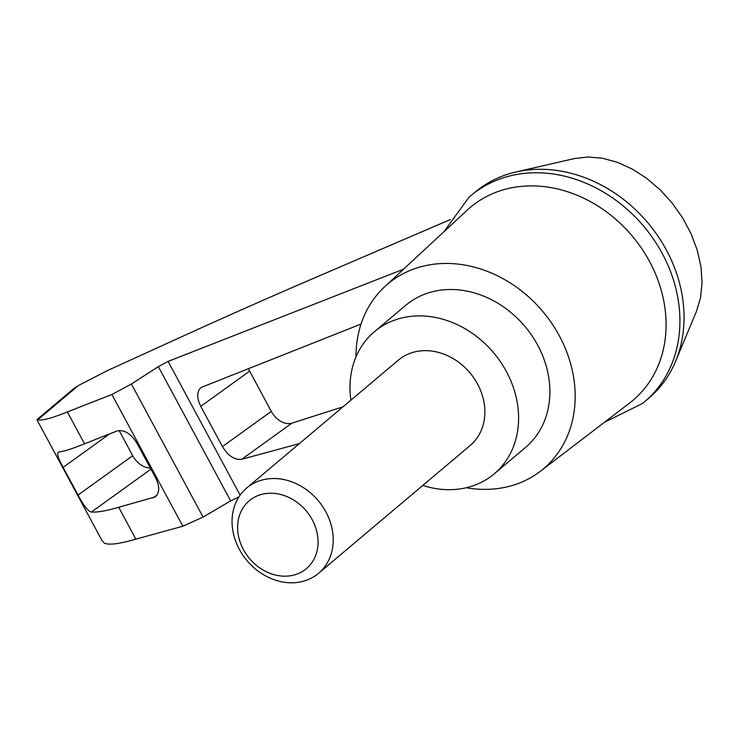 <?xml version="1.0" encoding="UTF-8"?>
<svg xmlns="http://www.w3.org/2000/svg" width="739" height="739" viewBox="0 0 739 739"><rect width="100%" height="100%" fill="white"/><g stroke="black" fill="none" stroke-linecap="round" stroke-linejoin="round"><path stroke-width="1.11" d="M443.806 231.852L468.831 197.461A134.766 112.513 49.9 0 1 470.826 195.733L474.946 192.26A134.766 112.513 49.9 0 1 515.887 172.011L574.379 158.571L588.068 156.982L602.608 158.248L617.545 162.349L632.436 169.157L646.837 178.459L660.296 189.969L672.416 203.354L682.827 218.199L691.214 234.051L697.33 250.438L700.978 266.862L702.05 282.815L700.517 297.835L696.424 311.452L675.548 361.408A134.766 112.513 49.9 0 1 648.676 398.33L644.547 401.804A134.766 112.513 49.9 0 1 642.514 403.476L604.382 422.329M515.887 172.011A134.766 112.513 49.9 0 1 647.835 222.772A134.766 112.513 49.9 0 1 675.548 361.408M36.987 419.604L73.521 388.797L78.482 385.481L107.275 370.655L159.827 346.702C211.493 323.008 260.941 300.995 308.191 280.644L450.31 219.575M67.369 411.928C51.785 418.237 41.938 420.842 37.846 419.743L36.95 419.743L101.982 540.514L104.291 543.147C108.938 545.262 119.469 543.932 135.874 539.165L118.711 507.287C106.379 510.861 97.271 512.45 91.387 512.062C88.024 511.249 83.581 505.578 78.048 495.056L63.138 467.371C57.716 457.57 56.34 452.425 59.028 451.954C64.339 451.298 72.847 448.582 84.532 443.806L67.369 411.928L111.903 394.497L131.413 384.003L158.349 366.627L168.104 361.38L403.577 269.181M299.378 443.603L241.745 459.288C234.632 460.194 228.203 455.954 222.439 446.587L200.768 406.348C196.629 397.758 196.75 391.467 201.11 387.458L361.048 324.051M238.9 496.931L230.651 500.894L158.349 366.627M135.874 539.165L182.838 526.233L203.068 517.078L230.651 500.894M84.532 443.806L117.002 430.985C124.226 429.424 130.914 433.571 137.075 443.428L155.67 477.967C159.809 486.548 159.698 492.848 155.329 496.857L118.711 507.287M58.289 452.222L59.028 451.954M150.276 467.953A18.586 12.886 54.2 0 1 132.687 455.695L119.118 430.486M256.433 482.004A55.767 46.557 -130.1 0 0 246.687 488.017A55.767 46.557 -130.1 0 0 247.038 560.661A55.767 46.557 -130.1 0 0 318.583 573.288A55.767 46.557 -130.1 0 0 322.37 506.104A55.767 46.557 -130.1 0 0 256.433 482.004M246.687 488.017L398.349 360.161A55.767 46.557 49.9 0 1 408.094 354.138A55.767 46.557 49.9 0 1 477.57 384.068A55.767 46.557 49.9 0 1 470.244 445.432L318.583 573.288M256.996 495.998A44.358 37.033 -130.1 0 0 258.447 566.961A44.358 37.033 -130.1 0 0 318.066 541.151A44.358 37.033 -130.1 0 0 256.996 495.998M350.896 400.168A92.938 77.595 49.9 0 1 374.387 331.737A92.938 77.595 49.9 0 1 506.418 371.578A92.938 77.595 49.9 0 1 494.206 473.856A92.938 77.595 49.9 0 1 422.782 485.44M374.387 331.737L405.683 305.355A92.938 77.595 49.9 0 1 537.715 345.205A92.938 77.595 49.9 0 1 525.494 447.474L494.206 473.856M470.826 195.733A134.766 112.513 49.9 0 1 643.706 226.254A134.766 112.513 49.9 0 1 644.547 401.804M343.025 406.801L291.896 423.151A18.586 12.886 54.2 0 1 271.305 411.374L249.643 371.135A18.586 12.886 54.2 0 1 248.424 368.539M355.986 356.891A120.827 100.873 49.9 0 1 384.714 286.695L467.177 210.172A126.175 105.344 49.9 0 1 649.553 261.495A126.175 105.344 49.9 0 1 629.711 402.958L540.348 471.297A120.827 100.873 49.9 0 1 466.3 487.74M384.714 286.695A120.827 100.873 49.9 0 1 559.349 335.839A120.827 100.873 49.9 0 1 540.348 471.297M78.482 385.481L37.846 419.743M240.12 495.13L168.104 361.38M203.068 517.078L131.413 384.003M182.838 526.233L111.903 394.497M63.138 467.371L109.557 433.922M78.048 495.056L132.687 455.695M91.387 512.062L150.932 469.154M200.768 406.348L249.643 371.135M222.439 446.587L271.305 411.374M241.745 459.288L291.896 423.151M153.047 497.938L157.084 495.028"/></g></svg>
